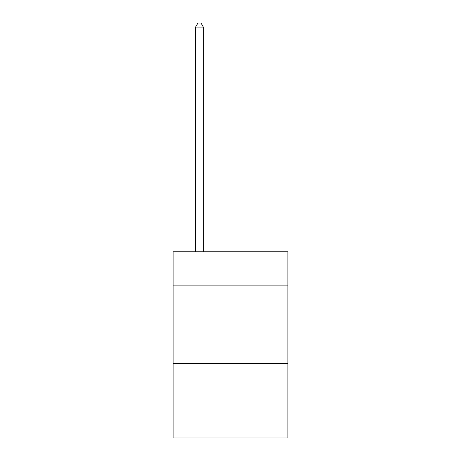 <?xml version="1.0" encoding="UTF-8"?>
<svg xmlns="http://www.w3.org/2000/svg" width="461" height="461" viewBox="0 0 461 461"><rect width="100%" height="100%" fill="white"/><g stroke="black" fill="none" stroke-linecap="round" stroke-linejoin="round"><path stroke-width="0.69" d="M287.912 285.895L287.912 251.758L173.088 251.758L173.088 285.895L287.912 285.895L287.912 437.95L173.088 437.95L173.088 285.895M287.912 363.475L173.088 363.475M203.347 251.758L203.347 27.084L195.591 27.084L195.591 251.758M195.591 27.084L197.919 23.05L201.019 23.05L203.347 27.084"/></g></svg>
